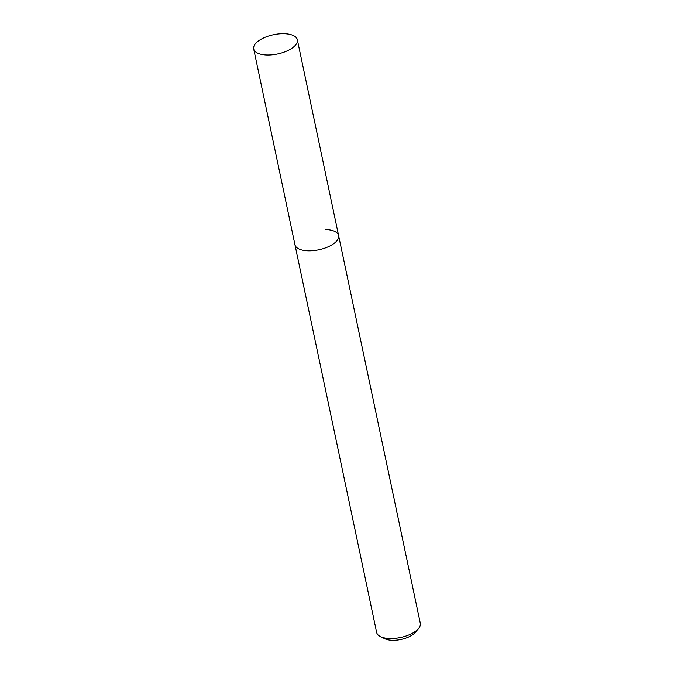 <?xml version="1.0" encoding="UTF-8"?>
<svg xmlns="http://www.w3.org/2000/svg" width="674" height="674" viewBox="0 0 674 674"><rect width="100%" height="100%" fill="white"/><g stroke="black" fill="none" stroke-linecap="round" stroke-linejoin="round"><path stroke-width="1.01" d="M253.694 48.949A22.301 9.849 -11.9 0 0 266.542 54.998A22.301 9.849 -11.9 0 0 297.344 39.749A22.301 9.849 -11.9 0 0 284.495 33.7A22.301 9.849 -11.9 0 0 253.694 48.949L294.959 244.763A22.301 9.849 -11.9 0 0 307.799 250.812A22.301 9.849 -11.9 0 1 294.959 244.763L376.656 632.465A22.301 9.849 -11.9 0 0 380.481 636.61L384.905 638.775A17.844 7.877 -11.9 0 0 392.125 640.3A17.844 7.877 -11.9 0 0 415.302 632.372L418.478 628.598A22.301 9.849 -11.9 0 0 420.306 623.265L338.601 235.563A22.301 9.849 -11.9 0 0 325.761 229.514M380.481 636.61A22.301 9.849 -11.9 0 0 389.505 638.514A22.301 9.849 -11.9 0 0 418.478 628.598M338.601 235.563A22.301 9.849 -11.9 0 1 307.799 250.812A22.301 9.849 -11.9 0 0 338.601 235.563L297.344 39.749"/></g></svg>
